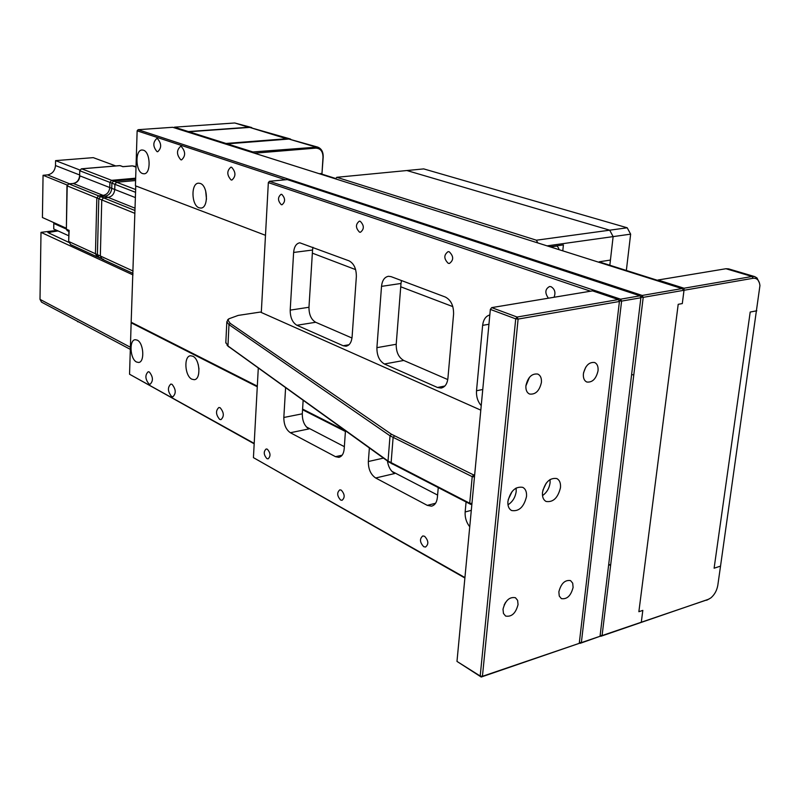 <?xml version="1.0" encoding="UTF-8"?>
<svg xmlns="http://www.w3.org/2000/svg" width="800" height="800" viewBox="0 0 800 800"><rect width="100%" height="100%" fill="white"/><g stroke="black" fill="none" stroke-linecap="round" stroke-linejoin="round"><path stroke-width="1.2" d="M181.31 146.53L180.56 146.42C176.42 150.25 176.49 154.7 180.79 159.78L181.57 159.89C185.71 156.04 185.63 151.59 181.31 146.53M157.46 138.63L156.76 138.53C152.79 142.29 152.87 146.65 157.01 151.62L157.73 151.73C161.71 147.95 161.62 143.58 157.46 138.63M149.35 372L148.2 371.74C144.91 375.01 145.15 379.09 148.94 383.97L150.12 384.24C153.4 380.95 153.15 376.87 149.35 372M172.06 384.33L170.82 384.06C167.41 387.39 167.67 391.54 171.58 396.52L172.85 396.81C176.25 393.46 175.99 389.3 172.06 384.33M143.39 150.19L142.1 150C134.93 149.75 135.44 171.54 142.63 173.58L144 173.79C151.17 174.08 150.62 152.06 143.39 150.19M137.23 340.13L135.28 339.71C128.93 339.78 130.02 359.06 136.53 362.01L138.56 362.46C144.91 362.41 143.77 342.94 137.23 340.13M192.84 356.23L190.58 355.77C183.61 355.92 184.72 376 191.86 379.19L194.21 379.69C201.19 379.56 200.01 359.26 192.84 356.23M198.19 364.28L198.99 369.05M200.17 183.41L198.59 183.18C190.77 183.01 191.29 205.47 199.13 207.81L200.82 208.07C208.63 208.27 208.06 185.57 200.17 183.41M205.64 190.79L206.49 199.22M219.63 419.37C215.77 414.61 215.52 410.65 218.89 407.48L220.18 407.76C224.06 412.51 224.32 416.47 220.95 419.66L219.63 419.37M231.06 179.93C226.81 175.07 226.74 170.82 230.86 167.18L231.66 167.29C235.93 172.14 236.01 176.39 231.89 180.05L231.06 179.93M135.77 185.93L131.15 322.8L257.27 386.78M302.55 409.74L345.42 431.49M131.15 322.8L129.55 374.23L254.2 443.42M608.76 564.23L610.64 565.18L602.08 635.58L641.3 622.23L642.82 610.38L638.87 611.71L678.2 304.32L638.87 611.71L642.82 610.38L641.3 622.23L707.94 599.54L710.79 597.95C714.53 594.78 716.87 590.56 717.81 585.3L720.53 566.12L714.11 568.21L720.53 566.12L759.94 285.6C759.28 280.37 757 277.92 753.1 278.28L684.01 290.27L682.3 303.58L678.2 304.32L682.3 303.58L684.01 290.27L643.21 297.36L633.79 374.88L631.74 374.68M608.67 564.95L610.64 565.18L633.79 374.88M708.92 599.13L600.82 636.3L600.07 635.89M254.18 443.8L129.55 374.23M681.98 288.59L172.69 127.29L138.1 129.69L642.2 295.45L681.98 288.59L684.01 290.27L684.02 288.23L752.1 276.49L754.72 276.61L757.01 277.96L759.49 283.06M285.42 179.77L137.14 130.82L135.43 185.8L265.49 235.31M452.83 306.62L400.73 286.79M355.63 269.62L312.36 253.15M131.51 322.39L257.31 386.14M302.59 409.09L345.46 430.81L344.19 448.93C343.68 453.86 341.87 456.66 338.77 457.34L335.5 456.68L290.37 432.73C286.03 429.72 283.85 424.63 283.83 417.48L285.6 387.72M600.12 635.5L600.82 636.3L602.08 635.58L600.14 635.34M640.95 297.15L643.21 297.36L642.2 295.45L640.95 297.15L640.06 295.82L287.31 179.59L269.41 181.3L620.59 299.18L640.06 295.82L641.07 297.73L621.6 301.11L581.35 642.63L600.03 636.28L640.95 297.15M137.14 130.82L138.1 129.69M550.49 246.95L557.12 246.01L558.79 248.41L558.67 249.54M626.35 270.46L630.64 234.15L613.13 236.61L609.7 230.18L406.88 170.53L336.81 177.3L536.4 240.21L627.22 227.79L423.72 168.9L406.88 170.53L609.7 230.18L613.13 236.61L610.43 260.08L599.23 261.78L599.17 262.36M336.81 177.3L335.48 178.85M537.79 242.92L536.4 240.21M609.83 265.24L613.13 236.61L547.1 245.87M562.78 250.84L563.41 244.9L550.01 246.79M317.62 147.08L288.89 139.04L227.27 143.85L252.92 151.96L317.62 147.08C321.43 148.53 323.29 151.83 323.2 156.96L321.98 173.45L323 157.24C322.91 151.37 320.49 148.33 315.75 148.12L254.51 153.2M319.24 173.71L321.98 173.45L320.24 173.61L335.76 178.52M252.92 151.96L252.75 152.65M226.48 144.33L227.27 143.85M754.72 276.61L728.59 268.87L725.97 268.73L658.01 280.01L684.02 288.23M750.2 312.05L756.8 310.78L750.2 312.05L714.11 568.21L750.2 312.05M657.42 280.81L658.01 280.01L657.14 280.72M251.47 127.48L234.76 122.98L174.48 127.17L188.41 131.57L249.05 127.22L251.78 127.58M188.23 132.21L188.41 131.57M174.48 127.17L173.74 127.62M135.66 189.55L116.63 182.25L135.59 180.54L116.63 182.25L114.89 184.32L114.75 189.5C114.24 193.95 112.03 196.58 108.11 197.39L103.52 197.83L101.76 199.92L100.34 256L102.1 259.14L100.34 256L97.4 254.66L99.16 257.78L97.4 254.66L95.45 253.76L97.21 256.88L70.67 244.64L68.68 241.36L69.14 230.4L66.37 229.16L67.27 230.7L68.88 231.43M123.12 166.68L132.17 165.92M81.12 169L80 170.84L109.9 182.39L111.64 180.33L109.9 182.39L109.77 187.55C109.26 191.98 107.06 194.6 103.15 195.4L98.57 195.84L96.83 197.91L98.57 195.84L68.92 183.88L66.97 185.68L66.37 229.16L67.21 185.89L96.83 197.91L95.45 253.76L97.21 256.88L100.68 258.01M68.89 231.1L69.14 230.4M68.34 184.05L73.43 183.48C77.27 182.71 79.42 180.17 79.89 175.86L109.77 187.55L109.9 182.39L111.89 183.16L113.63 181.1L111.89 183.16L114.89 184.32L116.63 182.25L113.63 181.1L135.64 179.13L113.63 181.1L111.64 180.33L135.66 178.19L111.64 180.33L81.7 168.83L119.51 165.68M66.15 228.14L42.42 217.52L43.06 175.28L47.49 174.9C52.27 173.97 54.93 170.85 55.49 165.54L55.58 160.63L93.26 157.64L115.74 165.94M67.83 235.36L53.74 228.97L53.8 222.61M55.58 160.63L79.88 170.01M43.06 175.28L67.11 185.02M123.02 166.64L119.74 165.61L81.5 168.8L79.76 170.63L79.65 175.67C79.1 180.11 76.96 182.7 73.22 183.44L103.15 195.4C107.06 194.6 109.26 191.98 109.77 187.55L111.75 188.33L111.89 183.16L111.75 188.33C111.25 192.77 109.04 195.39 105.13 196.2L100.55 196.63L98.8 198.71L96.83 197.91L95.45 253.76L68.92 241.58L70.67 244.64M135.57 192.32L114.89 184.32L114.75 189.5L111.75 188.33C111.25 192.77 109.04 195.39 105.13 196.2L103.15 195.4L98.57 195.84L100.55 196.63L98.8 198.71L97.4 254.66L98.8 198.71L101.76 199.92L100.34 256L133.11 271.05M135.41 197.59L114.75 189.5C114.24 193.95 112.03 196.58 108.11 197.39L105.13 196.2L100.55 196.63L103.52 197.83L101.76 199.92L134.91 213.37M103.61 259.36L99.16 257.78M135.08 208.21L108.11 197.39L103.52 197.83L135 210.53M599.22 261.88L657.6 280.35M321.93 174.15L321.98 173.45L322.1 174.2M290.06 138.91L249.65 127.4L188.99 131.75L226.01 143.46L287.61 138.66L290.7 139.14M226.39 144.3L226.01 143.46L225.54 144.03M188.53 132.31L188.99 131.75M630.64 234.15L627.22 227.79M132.99 274.92L41 232.35L40 299.36L41.52 302.13L130.32 349.37M41 232.35L56.9 230.4M58.04 230.92L47.91 232.55L68.8 242.37M108.42 337.72L110.4 338.77M77.59 321.32L110.54 338.85M77.89 321.85L77.03 321.02M266.85 458.59L268.06 458.86C270.84 456.3 270.62 453.09 267.38 449.22L266.2 448.96C263.41 451.51 263.63 454.72 266.85 458.59M281.25 204.65L282.01 204.76C285.48 201.81 285.42 198.35 281.83 194.4L281.08 194.29C277.61 197.23 277.67 200.69 281.25 204.65M340.58 500L342.04 500.31C345.1 497.62 344.85 494.23 341.27 490.14L339.83 489.84C336.77 492.52 337.02 495.9 340.58 500M359.5 232.14L360.44 232.27C364.33 229.14 364.27 225.48 360.26 221.29L359.35 221.16C355.46 224.27 355.51 227.92 359.5 232.14M423.7 546.68L425.5 547.05C428.87 544.21 428.56 540.62 424.6 536.29L422.82 535.93C419.45 538.75 419.75 542.34 423.7 546.68M448.24 263.31L449.42 263.46C453.8 260.15 453.74 256.26 449.24 251.79L448.09 251.64C443.71 254.93 443.76 258.82 448.24 263.31M554.04 297.27C555.85 292.63 554.85 289.1 551.04 286.69L549.57 286.51C545.06 289.03 544.68 292.93 548.42 298.21M258.29 368.07L253.43 457.64L464.93 577.57M590.56 291.21L268.34 182.61L261.3 312.48M438.25 487.7L437.38 497.49C436.78 502.51 434.79 505.4 431.4 506.16L427.28 505.36L375.67 477.99C370.73 474.6 368.28 469.11 368.35 461.52L369.37 447.97M437.49 387.49L384.42 364C379.34 360.97 376.84 355.52 376.91 347.66L381.52 286.36C382.2 280.36 384.53 277 388.51 276.28L391.13 276.66L445.32 297.03C450.97 300 453.72 305.71 453.58 314.15L447.91 378.39C447.19 384.06 444.89 387.29 441.01 388.06L437.49 387.49L444.89 386.02M481.22 405.69C477.73 401.54 476.16 396.56 476.51 390.76L482.63 325.36C483.37 319.57 485.76 316.1 489.82 314.94M469.74 526.78C466.35 522.46 464.82 517.52 465.15 511.96L466.08 502M343.18 345.75L296.89 325.27C292.44 322.56 290.21 317.52 290.2 310.13L293.62 252.45C294.18 246.66 296.25 243.45 299.81 242.8L349.05 260.84C353.95 263.48 356.39 268.75 356.35 276.65L352.1 336.92C351.5 342.44 349.45 345.54 345.95 346.22L343.18 345.75L349 344.75M437.6 495.08L391.9 471.35M344.35 446.66L306.42 426.96M600.03 636.28L580.1 643.36L579.3 642.91M464.89 578L253.43 457.64M283.83 417.48L302.3 413.81L303.14 400.33M302.3 413.81C302.29 420.91 304.48 425.95 308.85 428.93L290.37 432.73M312.94 247.27L312.55 250.03L293.62 252.45M290.2 310.13L308.97 307.26L312.55 250.03M308.97 307.26C308.96 314.6 311.2 319.6 315.68 322.27L296.89 325.27M351.98 338.02L315.68 322.27M401.47 280.55L400.99 283.47L381.52 286.36M376.91 347.66L396.21 344.27L400.99 283.47M396.21 344.27C396.11 352.07 398.62 357.46 403.73 360.46L384.42 364M447.76 379.56L403.73 360.46M387.42 460.95C388.35 466.97 390.77 471.16 394.66 473.54L375.67 477.99M620.59 299.18L621.6 301.11L619.32 300.9L620.59 299.18M268.34 182.61L269.41 181.3M579.35 642.53L580.1 643.36L581.35 642.63L579.36 642.39M225.83 342.41L227.95 345.95L388.04 461.03L469.71 503.23L472.22 476.67L390.03 435.81L228.98 324.63L226.83 321.8L228.57 319.05M471.89 504.1L470.75 504.39L389.24 462.26L227.96 346.11M480.8 410.15L260.35 312.06L238.2 315.41L228.86 318.81L228.11 320.39L230.18 323.34L391.45 434.24L473.54 474.9L474.69 474.62M469.71 503.23L470.75 504.39L471.95 503.49L469.71 503.23M472.22 476.67L474.47 476.91L473.54 474.9L472.22 476.67M507.92 501.4C507.59 505.93 508.83 508.97 511.63 510.53C518.95 511.69 523.91 507.03 526.51 496.56C526.86 491.97 525.6 488.9 522.73 487.34C515.43 486.25 510.5 490.93 507.92 501.4M507.98 504.79C512.55 501.88 515.29 497.46 516.19 491.51L516.12 488.01M508.21 499.6L512.2 491.37M542.5 492.39C542.14 496.94 543.35 499.96 546.12 501.47C553.15 502.5 557.94 497.91 560.47 487.71C560.85 483.11 559.62 480.06 556.78 478.55C549.77 477.58 545.01 482.2 542.5 492.39M542.5 495.59C546.71 492.66 549.24 488.4 550.09 482.81L550.07 479.5M542.85 490.32L546.24 483.11M573.1 587.41C570.91 595.78 567 599.51 561.36 598.61L559.26 596.05L558.86 591.85C561.04 583.49 564.94 579.74 570.56 580.6L572.7 583.18L573.1 587.41M585.79 367.11L583.56 372.72M598.04 370.77C596.14 378.87 592.4 382.62 586.85 382.03C584.22 380.79 583.07 378.04 583.4 373.8C585.29 365.71 589.01 361.94 594.55 362.49C597.23 363.73 598.39 366.49 598.04 370.77M529.45 377.33L525.91 385.85M541.41 382.47C539.44 390.92 535.48 394.77 529.53 394.03C526.83 392.71 525.63 389.93 525.92 385.67C527.88 377.23 531.82 373.36 537.75 374.06C540.5 375.37 541.72 378.18 541.41 382.47M505.6 602.33L504.15 605M518.05 604.57C515.76 613.31 511.61 617.13 505.59 616.05L503.45 613.44L503.01 609.25C505.29 600.52 509.43 596.67 515.43 597.72L517.61 600.34L518.05 604.57M517.09 317.05L618.4 299.56L592.58 290.87L491.7 307.62L517.09 317.05L515.72 318.86L490.35 309.4L456.98 661.41L480.2 676.02L515.72 318.86L518.11 319.08L482.43 676.31L579.25 643.35L619.42 301.49L518.11 319.08L517.09 317.05M579.25 643.35L481.22 677.03L456.98 661.41M491.7 307.62L490.35 309.4L491.7 307.62M618.4 299.56L619.42 301.49L618.4 299.56M480.2 676.02L481.22 677.03L482.43 676.31L480.2 676.02M315.75 148.12L315.15 146.83L288.89 139.04M753.1 278.28L752.1 276.49L725.97 268.73M707.94 599.54L706.66 600.26M249.15 127.44L234.76 122.98M120.53 165.72L122.83 166.7M66.14 228.92L67.27 230.7M122.97 166.64L132.4 165.85L136.01 167.12M79.65 175.67L79.76 170.65M66.97 185.7L68.71 183.84L72.99 183.52M55.49 165.54L79.66 174.98M47.49 174.9L69.51 183.77M53.83 223.48L66.14 228.99M68.85 232.86L68.73 238.9M287.82 139.13L249.65 127.4M40 299.36L130.39 347.26M49.84 231.8L49.81 233.63M335.5 456.68L342.13 455.21M427.28 505.36L435.55 503.27M465.15 511.96L471.3 510.36M476.51 390.76L482.76 389.49M488.94 324.27L482.63 325.36M368.35 461.52L383.46 458.1M394.37 435.93L393.11 437.59L391.1 462.87L392.14 464.01M389.24 462.26L388.04 461.03L390.03 435.81L391.45 434.24M230.18 323.34L228.98 324.63L227.95 345.95L229.02 347.02M133.04 273.41L102.1 259.14M68.89 231.05L68.68 241.36M136.02 166.85L133.74 166.03M68.73 238.94L68.86 232.67M432.34 505.92L431.4 506.16M441.86 387.89L441.01 388.06M339.45 457.19L338.77 457.34M346.55 346.12L345.95 346.22M225.8 343.01L226.83 321.8M228.18 346.34L227.07 345.23M228.86 318.81L227.61 319.85"/></g></svg>
